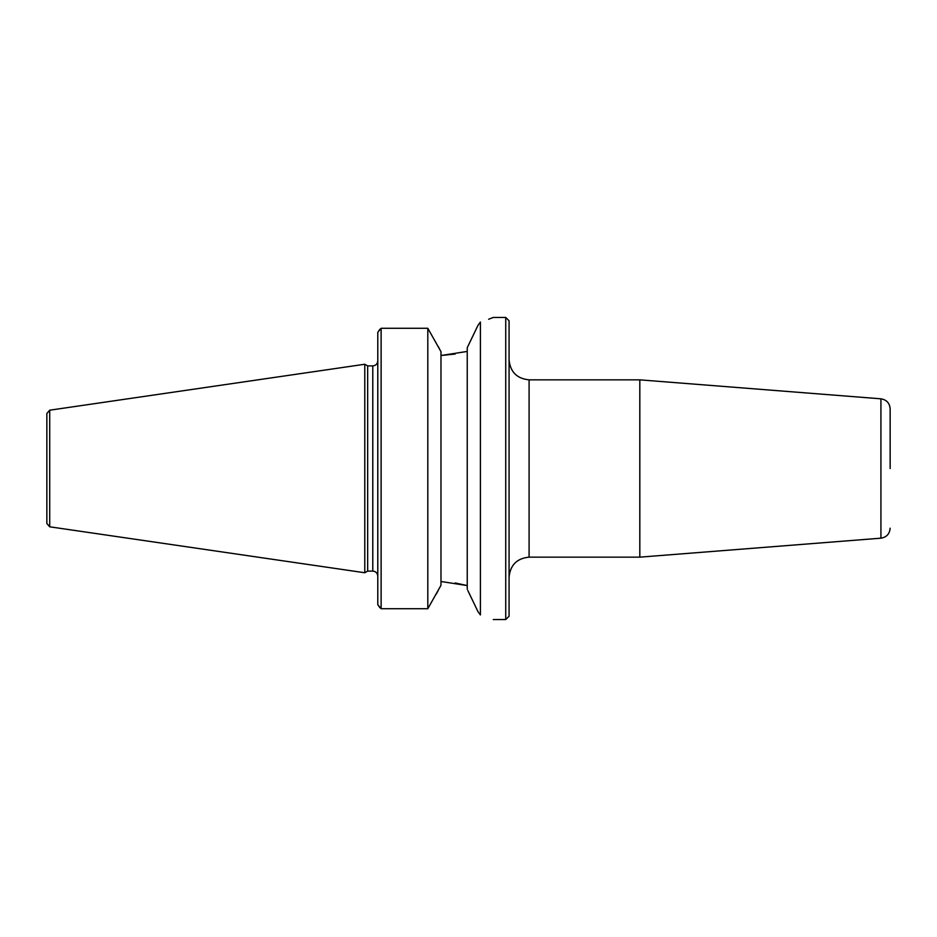 <?xml version="1.0" encoding="UTF-8"?>
<svg xmlns="http://www.w3.org/2000/svg" width="937" height="937" viewBox="0 0 937 937"><rect width="100%" height="100%" fill="white"/><g stroke="black" fill="none" stroke-linecap="round" stroke-linejoin="round"><path stroke-width="1.41" d="M529.089 379.848L639.819 379.848L639.819 557.152L529.089 557.152L529.089 379.848C516.931 378.653 510.267 371.977 509.072 359.831M505.734 619.544L509.072 616.206L509.072 320.794L505.734 317.456L505.734 619.544L493.272 619.544M890.15 468.5L890.15 408.801L890.15 468.5M379.907 607.785L377.787 604.634L381.125 608.722L381.125 328.278L427.811 328.278L440.976 351.668L440.976 585.332L427.811 608.722L427.811 328.278M440.976 581.49L467.235 585.566L455.171 582.966M474.743 332.085L467.235 347.721L478.022 325.28L480.4 322.047L480.4 614.953L478.022 611.72L467.821 590.486M474.883 605.22L475.211 605.888M438.094 590.697L436.255 594.152M379.907 329.215L377.787 332.366L381.125 328.278M438.188 346.467L439.851 349.595M467.235 351.434L440.976 355.51L455.171 354.034M477.952 325.42L475.106 331.311M367.667 468.5L367.667 365.91L364.786 364.247L364.786 572.753L367.667 571.09L367.667 468.5M377.787 332.366L377.787 604.634M480.4 322.047C497.43 316.074 497.43 316.074 480.4 322.047M505.734 317.456L493.272 317.456L488.622 319.236M480.4 614.953C497.43 620.926 497.43 620.926 480.4 614.953L478.022 611.72M467.235 589.279L467.235 347.721M427.811 608.722L381.125 608.722M46.85 468.5L46.85 523.502L49.708 526.805L49.708 410.195L46.85 413.498L46.85 468.5M890.15 408.801C889.658 403.086 886.589 399.759 880.932 398.822L880.932 538.178C886.589 537.241 889.658 533.914 890.15 528.199M377.787 360.909C377.482 363.943 375.807 365.606 372.785 365.91L372.785 571.09C375.807 571.394 377.482 573.057 377.787 576.091M529.089 557.152C516.931 558.347 510.267 565.023 509.072 577.169M880.932 398.822L639.819 379.848M880.932 538.178L639.819 557.152M372.785 365.91L367.667 365.91M372.785 571.09L367.667 571.09M49.708 526.805L364.786 572.753M49.708 410.195L364.786 364.247"/></g></svg>

